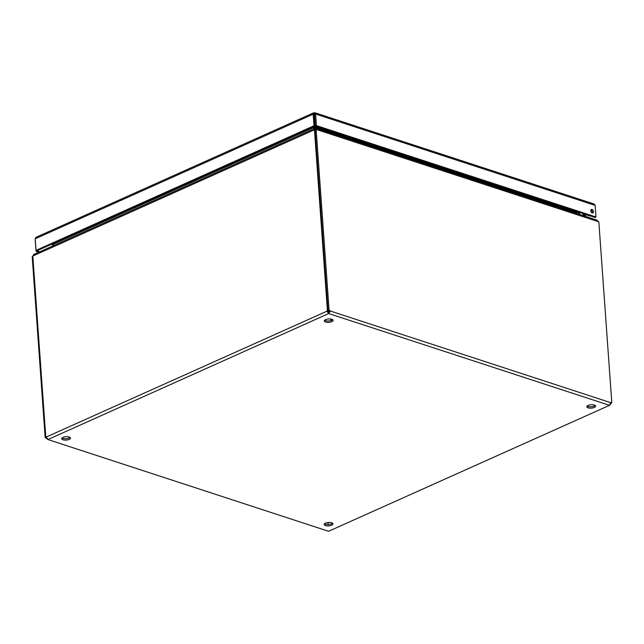<?xml version="1.0" encoding="UTF-8"?>
<svg xmlns="http://www.w3.org/2000/svg" width="644" height="644" viewBox="0 0 644 644"><rect width="100%" height="100%" fill="white"/><g stroke="black" fill="none" stroke-linecap="round" stroke-linejoin="round"><path stroke-width="0.97" d="M325.614 319.633A4.403 1.699 175.9 0 0 324.326 320.962A4.403 1.699 175.9 0 0 328.843 322.338A4.403 1.699 175.9 0 0 333.109 320.334A4.403 1.699 175.9 0 0 330.34 318.965A4.403 1.699 175.9 0 0 325.614 319.633M588.101 405.422A4.403 1.699 175.9 0 0 586.813 406.75A4.403 1.699 175.9 0 0 591.321 408.135A4.403 1.699 175.9 0 0 595.587 406.123A4.403 1.699 175.9 0 0 592.826 404.762A4.403 1.699 175.9 0 0 588.101 405.422M62.991 437.381A4.403 1.699 175.9 0 0 61.703 438.709A4.403 1.699 175.9 0 0 66.211 440.085A4.403 1.699 175.9 0 0 70.478 438.081A4.403 1.699 175.9 0 0 67.717 436.713A4.403 1.699 175.9 0 0 62.991 437.381M325.47 523.169A4.403 1.699 175.9 0 0 324.19 524.498A4.403 1.699 175.9 0 0 328.698 525.882A4.403 1.699 175.9 0 0 332.964 523.87A4.403 1.699 175.9 0 0 330.203 522.501A4.403 1.699 175.9 0 0 325.47 523.169M46.239 436.986L45.772 436.833A1.369 0.918 108.1 0 1 46.022 436.857A1.369 0.918 108.1 0 1 46.279 437.018L47.906 439.458A1.369 0.531 -4.1 0 1 47.914 439.482A1.369 0.531 -4.1 0 1 47.906 439.546L328.456 531.244A1.369 0.531 -4.1 0 1 328.69 531.228L609.385 405.382A1.369 0.531 -4.1 0 1 609.377 405.35A1.369 0.531 -4.1 0 1 609.385 405.285L610.737 402.669L330.195 310.972L328.843 313.596A1.369 0.531 -4.1 0 1 328.601 313.604L326.975 311.173A1.369 0.918 108.1 0 1 327.418 310.553L328.464 310.786M324.657 320.253A4.403 1.699 175.9 0 0 328.738 320.97A4.403 1.699 175.9 0 0 332.682 319.674L330.944 320.43M587.143 406.042A4.403 1.699 175.9 0 0 591.224 406.758A4.403 1.699 175.9 0 0 595.169 405.462M62.025 438.001A4.403 1.699 175.9 0 0 66.115 438.717A4.403 1.699 175.9 0 0 70.059 437.421M324.512 523.789A4.403 1.699 175.9 0 0 328.601 524.506A4.403 1.699 175.9 0 0 332.537 523.21M328.456 531.244L47.906 439.546L46.271 438.266L46.787 438.041M610.609 403.112L611.188 403.305A1.369 0.918 -71.9 0 0 610.737 403.917L609.385 405.382L328.69 531.228M47.906 439.546L328.601 313.604L328.504 312.235A1.369 0.531 175.9 0 0 328.746 312.219L328.843 313.596L609.385 405.285M32.836 256.433L32.2 256.723L45.161 437.55A1.369 0.869 -114.1 0 1 46.271 438.266M315.608 129.653L315.608 128.518L316.8 129.645L315.069 129.895L328.029 310.722L329.084 310.255A1.369 0.869 65.9 0 1 330.195 310.972L328.746 312.219M329.084 310.255L316.124 129.428M316.8 129.645L598.84 221.826L611.8 402.661A1.369 0.869 65.9 0 0 610.979 402.468A1.369 0.869 65.9 0 0 610.737 402.669M328.504 312.235L326.975 311.173L46.279 437.018M315.077 129.967L314.385 129.798L315.302 128.534L314.795 128.454L33.73 254.461L32.812 256.038L45.772 436.833M314.457 129.766L327.418 310.553M45.161 437.55L46.215 437.075A1.369 0.869 -114.1 0 1 46.304 437.067M328.15 524.53L328.005 522.534M598.155 221.608L597.109 220.192L316.18 128.373L315.608 128.518L315.689 129.621M329.148 311.446A1.369 0.869 65.9 0 0 328.029 310.722M611.8 402.661L610.754 403.128A1.369 0.869 65.9 0 0 610.625 403.039M328.472 310.899A1.369 0.918 -71.9 0 0 328.021 311.511M315.383 129.758L315.302 128.534M53.13 245.767L52.502 244.792L52.84 244.14M576.517 213.462L576.452 212.504L316.051 127.399L316.124 128.357M313.741 128.921L313.636 127.544L53.098 244.35L53.202 245.734M576.452 213.438L576.992 212.874L576.597 212.295M315.005 127.866L316.051 127.399L314.908 126.16L315.045 128.422M315.689 126.184L315.713 126.788L576.992 212.182L576.452 212.504M314.731 128.478L314.594 126.168M314.385 126.393L313.636 127.544L314.691 127.882M53.098 244.35L52.502 244.1L313.902 126.61M51.6 244.285L52.502 244.792M576.992 212.874L578.191 211.981M576.992 212.182L577.539 211.763M313.998 125.749L315.053 126.095L37.094 250.717L36.04 250.371L313.998 125.749L313.169 114.189L314.336 114.23L314.24 112.861L313.604 112.829L36.032 237.282L35.211 238.811L313.169 114.189L314.932 112.756L594.138 204.019L595.161 205.42L595.99 216.988L316.413 125.604L315.584 114.044L595.161 205.42M314.24 112.861L315.584 114.044L314.538 114.511L315.359 126.079L316.413 125.604M584.285 216.006L586.909 214.83M588.23 215.257L588.27 215.796L589.985 215.837M35.211 239.745L36.04 251.305L38.777 252.198M315.053 126.095L314.159 114.302M36.04 250.371L35.211 238.811M591.989 209.461A1.892 1.199 65.9 0 0 591.345 209.469A1.892 1.199 65.9 0 0 591.023 211.691A1.892 1.199 65.9 0 0 592.891 212.923A1.892 1.199 65.9 0 0 593.374 211.168A1.892 1.199 65.9 0 0 591.989 209.461M588.27 215.796L588.938 215.49M36.04 251.305L37.086 250.709M39.823 251.732L37.094 250.838M595.99 216.988L594.943 217.455L315.359 126.079M592.271 212.947A1.892 1.199 65.9 0 0 592.166 211.2A1.892 1.199 65.9 0 0 590.942 209.928A1.892 1.199 65.9 0 0 590.91 209.92M585.018 214.211A1.811 1.151 -114.1 0 1 585.01 214.211A1.811 1.151 -114.1 0 1 584.39 214.227A1.811 1.151 -114.1 0 1 583.738 213.792M579.23 214.355L580.123 212.609M585.106 214.243A1.884 1.191 -114.1 0 1 585.042 214.275A1.884 1.191 -114.1 0 1 583.641 213.76M582.514 213.389A3.067 1.948 65.9 0 0 585.525 215.362A3.067 1.948 65.9 0 0 586.233 214.605M579.125 212.287L578.231 214.025M32.884 256.006L314.385 129.798M584.172 215.965L585.525 215.362M330.952 320.575L330.839 319.03M325.413 320.632L325.349 319.762"/></g></svg>
